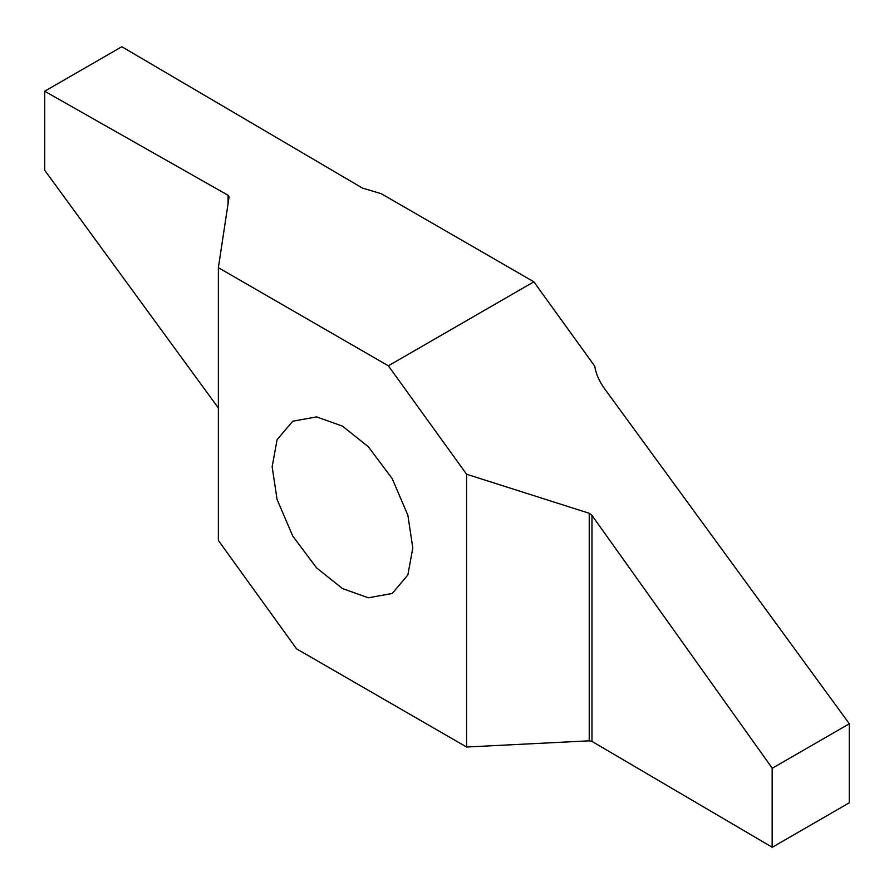 <?xml version="1.0" encoding="UTF-8"?>
<svg xmlns="http://www.w3.org/2000/svg" width="894" height="894" viewBox="0 0 894 894"><rect width="100%" height="100%" fill="white"/><g stroke="black" fill="none" stroke-linecap="round" stroke-linejoin="round"><path stroke-width="1.34" d="M412.804 547.955L407.865 574.987L392.209 593.482L368.362 597.795L342.48 588.554L316.588 567.902L292.751 536.054L277.084 499.489L272.145 466.746L277.084 439.703L292.751 421.208L316.588 416.895L342.48 426.136L368.362 446.788L392.209 478.636L407.865 515.201L412.804 547.955M849.278 723.693L604.512 388.633C599.248 381.336 595.974 373.837 594.7 366.127L533.863 281.811L381.269 193.707L362.372 188.042L121.841 46.723L44.722 91.199M533.863 281.811L388.354 365.814L218.371 267.675L218.371 540.457L296.596 648.876L466.59 747.015L589.224 740.824L591.973 741.405L772.26 847.277L772.26 768.259L591.973 515.38L589.224 513.279L466.59 474.233L466.59 747.015M218.371 267.675L229.099 196.87L228.082 195.283L44.722 91.255L44.722 170.307L218.371 408.01M44.722 170.206L44.722 91.255L44.7 170.251M772.26 768.259L849.278 723.794L849.278 802.801L772.26 847.277M466.59 474.233L388.354 365.814M228.082 195.283L228.082 203.553M589.224 513.279L589.224 740.824M772.159 768.225L772.159 847.277M591.973 741.405L591.973 515.38M849.3 723.749L849.3 802.778"/></g></svg>
